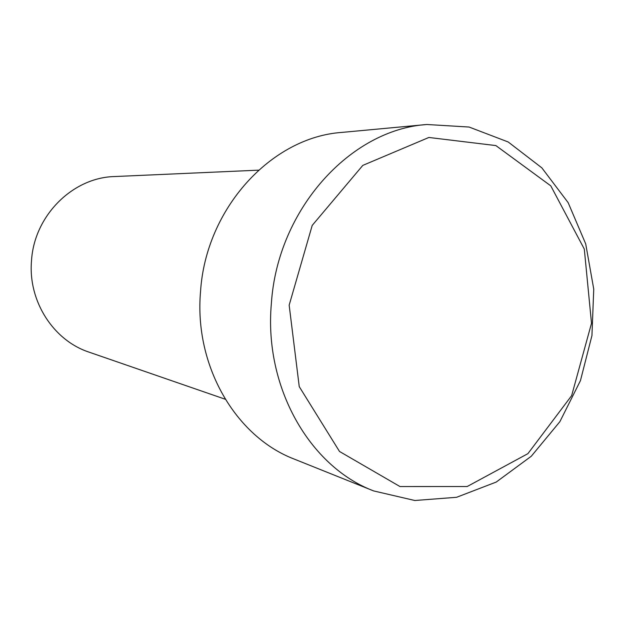 <?xml version="1.0" encoding="UTF-8"?>
<svg xmlns="http://www.w3.org/2000/svg" width="625" height="625" viewBox="0 0 625 625"><rect width="100%" height="100%" fill="white"/><g stroke="black" fill="none" stroke-linecap="round" stroke-linejoin="round"><path stroke-width="0.94" d="M258.508 170.164L114.531 176.547C72.688 177.477 34.102 215.711 31.5 260.836C27.992 301.148 53.406 340.469 89.023 352.133L225.227 399.227M373.664 490.93L294.438 459.164C235.68 436.859 193.938 365.68 200.539 291.547C205.797 208.203 271.625 137.133 341.914 132.406L426.906 124.5C350.305 129.508 277.461 209.5 271.367 303.469C263.812 387.039 309.602 466.711 373.664 490.93L414.82 500.5L456.578 497.297L496.203 482.07L531.297 456.227L559.883 421.656L580.453 380.617L591.945 335.562L593.75 289.109L585.711 243.906L568.141 202.633L541.859 167.867L508.211 141.992L469.086 127.039L426.906 124.5M289.164 305.164L299.242 386.625L339.516 451.477L399.977 486.547L467.164 486.531L527.898 453.664L571.656 395.617L591.508 323.273L584.305 249.078L550.789 185.859L495.875 145.578L428.875 137.469L362.805 165.391L312.211 225.406L289.164 305.164"/></g></svg>
